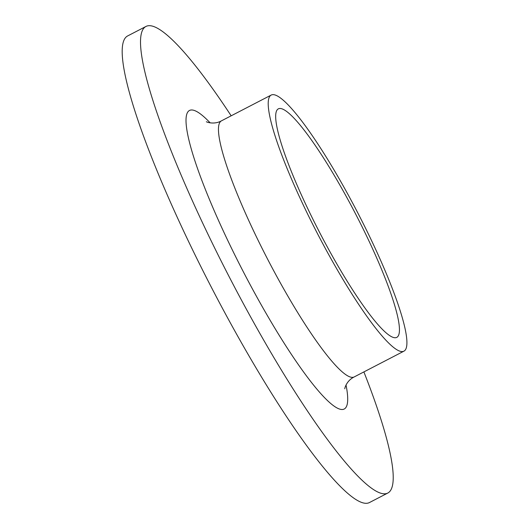 <?xml version="1.0" encoding="UTF-8"?>
<svg xmlns="http://www.w3.org/2000/svg" width="529" height="529" viewBox="0 0 529 529"><rect width="100%" height="100%" fill="white"/><g stroke="black" fill="none" stroke-linecap="round" stroke-linejoin="round"><path stroke-width="0.79" d="M363.886 371.913A262.768 41.302 -117.4 0 1 387.783 493.054L369.454 502.55A262.768 41.302 -117.4 0 1 193.786 252.293A262.768 41.302 -117.4 0 1 127.634 35.946L145.964 26.45A262.768 41.302 -117.4 0 1 231.166 115.811M387.783 493.054A262.768 41.302 -117.4 0 1 212.116 242.798A262.768 41.302 -117.4 0 1 145.964 26.45M310.748 214.814A128.699 20.228 -117.4 0 1 278.347 108.848A128.699 20.228 -117.4 0 1 355.521 213.809A128.699 20.228 -117.4 0 1 396.783 337.376A128.699 20.228 -117.4 0 1 310.748 214.814M307.508 213.809A144.225 22.668 -117.4 0 1 271.198 95.061A144.225 22.668 -117.4 0 1 357.69 212.684A144.225 22.668 -117.4 0 1 403.925 351.163A144.225 22.668 -117.4 0 1 307.508 213.809M403.925 351.163L354.179 376.946A144.225 22.668 -117.4 0 1 257.762 239.591A144.225 22.668 -117.4 0 1 221.453 120.843C214.767 124.593 207.699 122.523 206.35 121.736M346.026 385.013A168.116 26.424 -117.4 0 1 316.646 388.835A168.116 26.424 -117.4 0 1 231.841 248.908A168.116 26.424 -117.4 0 1 210.158 122.854M271.198 95.061L221.453 120.843M344.749 388.769L344.749 388.775C344.961 387.102 347.143 380.384 354.179 376.946"/></g></svg>
